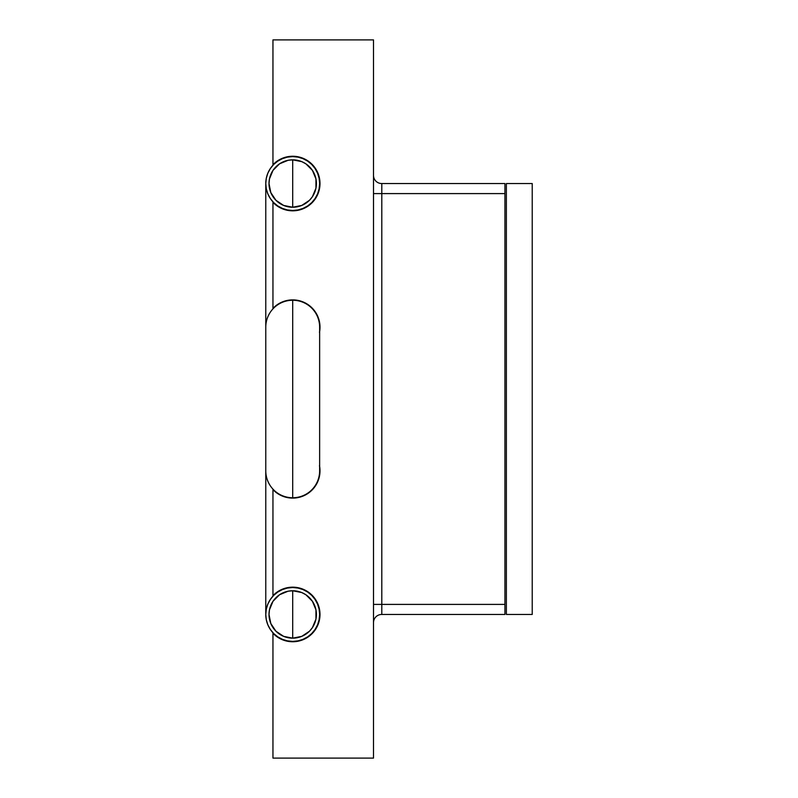 <?xml version="1.0" encoding="UTF-8"?>
<svg xmlns="http://www.w3.org/2000/svg" width="798" height="798" viewBox="0 0 798 798"><rect width="100%" height="100%" fill="white"/><g stroke="black" fill="none" stroke-linecap="round" stroke-linejoin="round"><path stroke-width="1.2" d="M373.514 622.221A8.189 8.189 0 0 1 381.803 614.46L381.803 604.405L504.935 604.405L373.514 604.405L373.514 622.221A8.189 8.189 0 0 1 381.803 614.46L381.803 193.595L504.935 193.595L381.803 193.595L381.803 604.405L373.514 604.405L373.514 193.595L381.803 193.595L381.803 183.54L504.935 183.54L504.935 614.46L504.935 183.54L381.803 183.54A8.189 8.189 0 0 1 373.514 175.779L373.514 193.595L381.803 193.595L381.803 183.54A8.189 8.189 0 0 1 373.514 175.779M381.803 614.46L504.935 614.46L381.803 614.46M292.706 497.753A26.933 26.933 0 0 0 319.639 470.82L319.639 327.18A26.933 26.933 0 0 0 292.706 300.248L292.706 497.753A26.933 26.933 0 0 1 265.774 470.82A26.933 26.933 0 0 0 292.706 497.753L292.706 300.248A26.933 26.933 0 0 0 265.774 327.18A26.933 26.933 0 0 1 292.706 300.248L292.706 299.888A27.292 27.292 0 0 1 319.639 331.589M292.706 587.528L292.706 587.528A26.933 26.933 0 0 1 319.639 614.46A26.933 26.933 0 0 1 292.706 641.393L297.963 640.874L303.011 639.338L307.669 636.854L311.749 633.502L315.1 629.423L317.584 624.764L319.12 619.717L319.639 614.46L319.12 609.203L317.584 604.156L315.1 599.498L311.749 595.418L307.669 592.066L303.011 589.582L297.963 588.046L292.706 587.528L287.45 588.046L282.402 589.582L277.744 592.066L273.664 595.418L270.313 599.498L267.829 604.156L266.293 609.203L265.774 614.46L266.293 619.717L267.829 624.764L270.313 629.423L273.664 633.502L277.744 636.854L282.402 639.338L287.45 640.874L292.706 641.393A26.933 26.933 0 0 1 265.774 614.46A26.933 26.933 0 0 1 292.706 587.528M292.706 590.759L292.706 638.161A23.701 23.701 0 0 1 269.006 614.46A23.701 23.701 0 0 1 292.706 590.759A23.701 23.701 0 0 1 316.407 614.46A23.701 23.701 0 0 1 292.706 638.161L283.639 636.355L275.948 631.218L270.811 623.527L269.006 614.46L269.465 609.832L272.996 601.293L279.539 594.749L288.078 591.218L292.706 590.759L301.774 592.565L305.873 594.749L312.417 601.293L315.948 609.832L315.948 619.088L312.417 627.627L309.464 631.218L301.774 636.355L292.706 638.161L292.706 590.759M292.706 210.473A26.933 26.933 0 0 1 265.774 183.54A26.933 26.933 0 0 1 292.706 156.608L287.45 157.126L282.402 158.662L277.744 161.146L273.664 164.498L270.313 168.578L267.829 173.236L266.293 178.283L265.774 183.54L266.293 188.797L267.829 193.844L270.313 198.502L273.664 202.582L277.744 205.934L282.402 208.418L287.45 209.954L292.706 210.473L297.963 209.954L303.011 208.418L307.669 205.934L311.749 202.582L315.1 198.502L317.584 193.844L319.12 188.797L319.639 183.54L319.12 178.283L317.584 173.236L315.1 168.578L311.749 164.498L307.669 161.146L303.011 158.662L297.963 157.126L292.706 156.608A26.933 26.933 0 0 1 319.639 183.54A26.933 26.933 0 0 1 292.706 210.473L292.706 210.832A27.292 27.292 0 0 1 272.956 202.373L272.956 308.347L277.145 304.766L281.963 302.093L287.22 300.447L292.706 299.888L298.033 300.417L303.15 301.963L307.868 304.487L312.008 307.878L315.4 312.018L317.923 316.736L319.469 321.853L319.998 327.18L319.469 332.507M292.706 159.839L292.706 207.241A23.701 23.701 0 0 1 269.006 183.54A23.701 23.701 0 0 1 292.706 159.839A23.701 23.701 0 0 1 316.407 183.54A23.701 23.701 0 0 1 292.706 207.241L283.639 205.435L275.948 200.298L270.811 192.607L269.006 183.54L269.465 178.912L272.996 170.373L279.539 163.829L288.078 160.298L292.706 159.839L301.774 161.645L305.873 163.829L312.417 170.373L315.948 178.912L315.948 188.168L312.417 196.707L309.464 200.298L301.774 205.435L292.706 207.241L292.706 159.839M319.639 466.411A27.292 27.292 0 0 1 272.956 489.653L272.956 595.627L277.145 592.046L281.963 589.373L287.22 587.727L292.706 587.168A27.292 27.292 0 0 1 319.998 614.46A27.292 27.292 0 0 1 272.956 633.293L272.956 758.1L373.504 758.1L272.956 758.1L272.956 633.293L277.145 636.874L281.963 639.547L287.22 641.193L292.706 641.752L298.033 641.223L292.706 641.752M281.963 158.453L287.22 156.807L281.963 158.453L277.145 161.126L272.956 164.707L272.956 39.9L373.504 39.9L272.956 39.9L272.956 164.707A27.292 27.292 0 0 1 319.998 183.54A27.292 27.292 0 0 1 292.706 210.832L287.22 210.273L281.963 208.627L277.145 205.954L272.956 202.373L272.956 308.347A27.292 27.292 0 0 1 292.706 299.888L287.22 300.447L281.963 302.093M307.868 160.847L303.15 158.323L298.033 156.777L292.706 156.248L287.22 156.807L292.706 156.248L298.033 156.777L303.15 158.323L307.868 160.847L312.008 164.238L315.4 168.378L317.923 173.096L319.469 178.213L319.998 183.54L319.469 188.867L317.923 193.984L315.4 198.702L312.008 202.842L307.868 206.233L303.15 208.757L298.033 210.303L292.706 210.832L298.033 210.303L303.15 208.757L307.868 206.233L312.008 202.842M319.469 465.493L319.998 470.82L319.469 476.147L317.923 481.264L315.4 485.982L312.008 490.122L307.868 493.513L303.15 496.037L298.033 497.583L292.706 498.112L287.22 497.553L281.963 495.907L277.145 493.234L272.956 489.653L272.956 595.627A27.292 27.292 0 0 1 292.706 587.168L298.033 587.697L303.15 589.243L307.868 591.767L312.008 595.158L315.4 599.298L317.923 604.016L319.469 609.133L319.998 614.46L319.469 619.787L317.923 624.904L315.4 629.622L312.008 633.762L307.868 637.153L303.15 639.677L298.033 641.223L303.15 639.677L307.868 637.153L312.008 633.762M373.504 758.1L373.504 39.9L373.504 758.1M319.998 327.18L319.469 321.853M312.008 307.878L307.868 304.487L303.15 301.963L298.033 300.417L292.706 299.888M317.923 193.984L319.469 188.867M317.923 624.904L319.469 619.787M319.998 614.46L319.469 609.133M307.868 591.767L303.15 589.243L298.033 587.697L292.706 587.168L287.22 587.727L281.963 589.373M292.706 498.112L298.033 497.583L303.15 496.037L307.868 493.513L312.008 490.122M317.923 481.264L319.469 476.147M506.371 183.54L532.226 183.54L506.371 183.54L506.371 614.46L532.226 614.46L532.226 183.54L532.226 614.46L506.371 614.46M265.774 183.54L265.774 614.46M319.639 327.18L319.639 322.771M319.639 187.949L319.639 183.54M319.639 614.46L319.639 610.051M319.639 475.229L319.639 470.82"/></g></svg>
